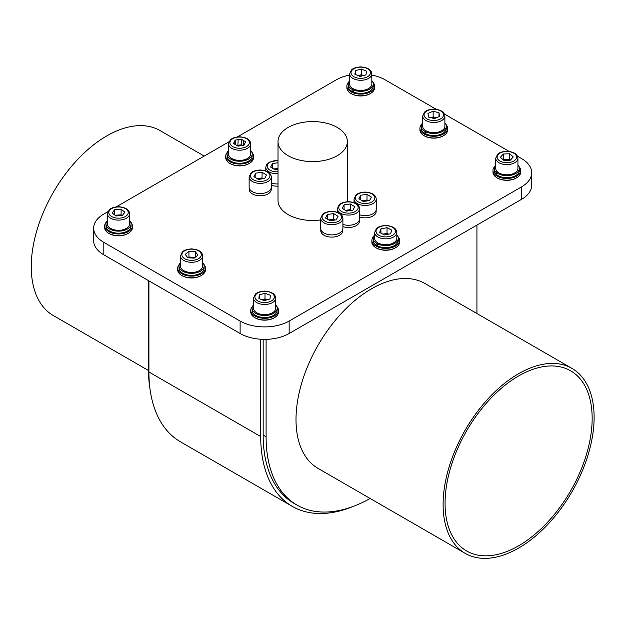 <?xml version="1.0" encoding="UTF-8"?>
<svg xmlns="http://www.w3.org/2000/svg" width="625" height="625" viewBox="0 0 625 625"><rect width="100%" height="100%" fill="white"/><g stroke="black" fill="none" stroke-linecap="round" stroke-linejoin="round"><path stroke-width="0.94" d="M227.484 152.156A13.867 8.008 0 0 0 225.758 156.016A13.867 8.008 0 0 0 230.414 162A13.867 8.008 0 0 0 245.312 163.32A13.867 8.008 0 0 0 253.492 156.016A13.867 8.008 0 0 0 251.773 152.156M252.18 153.977L252.18 156.016A12.547 7.242 180 0 1 244.766 162.625A12.547 7.242 180 0 1 231.289 161.438A12.547 7.242 180 0 1 227.078 156.016L227.078 153.977A12.547 7.242 0 0 0 231.289 159.398A12.547 7.242 0 0 0 244.766 160.586A12.547 7.242 0 0 0 252.18 153.977A12.547 7.242 0 0 0 250.719 150.594M373.594 236.508A13.867 8.008 0 0 0 371.867 240.375A13.867 8.008 0 0 0 376.523 246.359A13.867 8.008 0 0 0 391.414 247.68A13.867 8.008 0 0 0 399.602 240.375A13.867 8.008 0 0 0 397.883 236.508M398.289 238.336A12.547 7.242 0 0 1 391.164 244.867A12.547 7.242 0 0 1 377.875 243.984L377.875 246.023A12.547 7.242 0 0 0 391.164 246.906A12.547 7.242 0 0 0 398.289 240.375L398.289 238.336A12.547 7.242 0 0 0 396.828 234.945M374.641 234.945A12.547 7.242 0 0 0 373.188 238.336L373.188 240.375A12.547 7.242 0 0 0 376.945 245.547L377.875 244.938M353.82 90.109A12.547 7.242 0 0 0 366.68 90.445A12.547 7.242 0 0 0 373.281 84.062L373.281 86.102A12.547 7.242 0 0 1 366.68 92.477A12.547 7.242 0 0 1 353.82 92.148L353.82 90.109L354.68 89.43A11.094 6.406 0 0 0 366.023 89.688A11.094 6.406 0 0 0 371.828 84.062L371.828 73.867A11.094 6.406 180 0 1 365.742 79.586A11.094 6.406 180 0 1 354.164 79.031A11.094 6.406 180 0 1 349.641 73.867L351.43 70C351.891 69.664 353.234 67.453 360.672 66.883C367.719 67.445 371.438 69.781 371.828 73.867M349.641 73.867L349.641 84.062A11.094 6.406 0 0 0 353.672 89L352.812 89.68L352.812 91.719A12.547 7.242 0 0 1 348.18 86.102L348.18 84.062A12.547 7.242 0 0 0 352.812 89.68M373.281 84.062A12.547 7.242 0 0 0 371.828 80.672M349.641 80.672A12.547 7.242 0 0 0 348.18 84.062M353.82 90.93L352.812 91.719M353.672 89A11.094 6.406 0 0 0 354.164 89.227A11.094 6.406 0 0 0 354.68 89.43M425.922 131.891A12.547 7.242 0 0 0 439.211 132.773A12.547 7.242 0 0 0 446.336 126.242L446.336 128.273A12.547 7.242 0 0 1 439.211 134.812A12.547 7.242 0 0 1 425.922 133.922L425.922 131.891L426.891 131.258A11.094 6.406 0 0 0 429.234 132.078A11.094 6.406 0 0 0 444.883 126.242L444.883 116.047A11.094 6.406 180 0 1 429.234 121.891A11.094 6.406 180 0 1 422.695 116.047L424.484 112.18C424.945 111.836 426.289 109.633 433.727 109.055C440.773 109.625 444.492 111.953 444.883 116.047M422.695 116.047L422.695 126.242A11.094 6.406 0 0 0 425.961 130.781L424.992 131.406L424.992 133.445A12.547 7.242 0 0 1 421.234 128.273L421.234 126.242A12.547 7.242 0 0 0 424.992 131.406M446.336 126.242A12.547 7.242 0 0 0 444.883 122.852M422.695 122.852A12.547 7.242 0 0 0 421.234 126.242M425.922 132.844L424.992 133.445M425.961 130.781A11.094 6.406 0 0 0 426.891 131.258M496.695 172.688A12.547 7.242 0 0 0 510.727 175.305A12.547 7.242 0 0 0 519.391 168.414L519.391 170.453A12.547 7.242 0 0 1 510.727 177.344A12.547 7.242 0 0 1 496.695 174.727L496.695 172.688L497.922 172.227A11.094 6.406 0 0 0 510.313 174.5A11.094 6.406 0 0 0 517.938 168.414L517.938 158.227A11.094 6.406 180 0 1 510.016 164.359A11.094 6.406 180 0 1 497.562 161.734A11.094 6.406 180 0 1 495.742 158.227L497.539 154.359C498 154.016 499.344 151.812 506.781 151.234C513.828 151.805 517.547 154.133 517.938 158.227M495.742 158.227L495.742 168.414A11.094 6.406 0 0 0 497.234 171.617L496.016 172.086L496.016 174.117A12.547 7.242 0 0 1 494.289 170.453L494.289 168.414A12.547 7.242 0 0 0 496.016 172.086M519.391 168.414A12.547 7.242 0 0 0 517.938 165.031M495.742 165.031A12.547 7.242 0 0 0 494.289 168.414M496.695 173.859L496.016 174.117M497.234 171.617A11.094 6.406 0 0 0 497.562 171.93A11.094 6.406 0 0 0 497.922 172.227M107.43 213.711L107.43 223.898A11.094 6.406 0 0 0 109.578 227.688A11.094 6.406 0 0 0 121.977 229.984A11.094 6.406 0 0 0 129.617 223.898L129.617 213.711A11.094 6.406 180 0 1 121.977 219.797A11.094 6.406 180 0 1 109.578 217.5A11.094 6.406 180 0 1 107.43 213.711L109.227 209.836C109.688 209.5 111.023 207.289 118.461 206.719C125.516 207.281 129.227 209.617 129.617 213.711M129.617 220.508A12.547 7.242 180 0 1 131.07 223.898A12.547 7.242 180 0 1 118.523 231.141A12.547 7.242 180 0 1 105.977 223.898A12.547 7.242 180 0 1 107.43 220.508M131.07 223.898L131.07 225.938A12.547 7.242 180 0 1 118.523 233.18A12.547 7.242 180 0 1 105.977 225.938L105.977 223.898M180.484 255.883L180.484 266.078A11.094 6.406 0 0 0 181.461 268.703A11.094 6.406 0 0 0 193.906 272.336A11.094 6.406 0 0 0 202.672 266.078L202.672 255.883A11.094 6.406 180 0 1 193.906 262.148A11.094 6.406 180 0 1 181.461 258.516A11.094 6.406 180 0 1 180.484 255.883L182.281 252.016C182.742 251.68 184.078 249.469 191.516 248.891C198.57 249.461 202.281 251.789 202.672 255.883M202.672 262.688A12.547 7.242 180 0 1 204.125 266.078A12.547 7.242 180 0 1 191.578 273.32A12.547 7.242 180 0 1 179.031 266.078A12.547 7.242 180 0 1 180.484 262.688M204.125 266.078L204.125 268.117A12.547 7.242 180 0 1 191.578 275.359A12.547 7.242 180 0 1 179.031 268.117L179.031 266.078M253.539 298.062L253.539 308.25A11.094 6.406 0 0 0 258.547 313.609A11.094 6.406 0 0 0 269.906 313.891A11.094 6.406 0 0 0 275.727 308.25L275.727 298.062A11.094 6.406 180 0 1 269.906 303.695A11.094 6.406 180 0 1 258.547 303.422A11.094 6.406 180 0 1 253.539 298.062L255.336 294.195C255.797 293.852 257.133 291.648 264.57 291.07C271.625 291.641 275.336 293.969 275.727 298.062M275.727 304.867A12.547 7.242 180 0 1 277.18 308.25A12.547 7.242 180 0 1 264.633 315.5A12.547 7.242 180 0 1 252.086 308.25A12.547 7.242 180 0 1 253.539 304.867M277.18 308.25L277.18 310.289A12.547 7.242 180 0 1 264.633 317.539A12.547 7.242 180 0 1 252.086 310.289L252.086 308.25M238.188 145.211L238.508 145.172A5.562 3.211 0 0 0 237.875 145.266L238.188 139.547L241.234 139.188L241.234 144.844L242.492 145.492M234.242 143.992L234.242 141.82L233.617 143.586L238.016 146.125L244.031 145.195L245.641 141.727L241.234 139.188M243.57 140.383L243.57 145.289M278.016 141.578A34.672 20.016 0 0 0 299.414 160.07A34.672 20.016 0 0 0 337.195 155.734A34.672 20.016 0 0 0 347.352 141.578A34.672 20.016 0 0 0 337.195 127.43A34.672 20.016 0 0 0 299.414 123.086A34.672 20.016 0 0 0 278.016 141.578L278.016 200.461A34.672 20.016 0 0 0 320.711 219.93M347.281 201.719A34.672 20.016 0 0 0 347.352 200.461L347.352 141.578M249.211 187.938L249.211 189.422A11.008 6.359 0 0 0 260.219 195.781A11.008 6.359 0 0 0 271.234 189.422L271.234 187.938M320.789 229.266L320.789 230.75A11.008 6.359 0 0 0 331.805 237.109A11.008 6.359 0 0 0 342.812 230.75L342.812 229.266M271.312 185.281A11.008 6.359 0 0 0 278.016 186.117M342.898 226.609A11.008 6.359 0 0 0 353.945 226.641A11.008 6.359 0 0 0 359.484 221.125L359.484 219.641M359.57 216.984A11.008 6.359 0 0 0 370.617 217.016A11.008 6.359 0 0 0 376.156 211.5L376.156 210.016M128.078 233.438A13.172 7.609 180 0 1 127.836 233.578A13.172 7.609 180 0 1 109.211 233.578A13.172 7.609 180 0 1 108.969 233.438M201.133 275.617A13.172 7.609 180 0 1 200.891 275.758A13.172 7.609 180 0 1 182.266 275.758A13.172 7.609 180 0 1 182.023 275.617M274.188 317.797A13.172 7.609 180 0 1 273.945 317.938A13.172 7.609 180 0 1 257.406 318.914A13.172 7.609 180 0 1 255.32 317.938A13.172 7.609 180 0 1 255.078 317.797M370.289 93.602A13.172 7.609 180 0 1 370.047 93.742A13.172 7.609 180 0 1 352.938 94.492A13.172 7.609 180 0 1 351.414 93.742A13.172 7.609 180 0 1 351.18 93.602M249.18 163.516A13.172 7.609 180 0 1 248.945 163.664A13.172 7.609 180 0 1 230.875 163.969A13.172 7.609 180 0 1 230.312 163.664A13.172 7.609 180 0 1 230.07 163.516M443.344 135.781A13.172 7.609 180 0 1 443.102 135.922A13.172 7.609 180 0 1 425.031 136.227A13.172 7.609 180 0 1 424.469 135.922A13.172 7.609 180 0 1 424.234 135.781M395.289 247.875A13.172 7.609 180 0 1 395.055 248.016A13.172 7.609 180 0 1 376.984 248.32A13.172 7.609 180 0 1 376.422 248.016A13.172 7.609 180 0 1 376.18 247.875M516.398 177.953A13.172 7.609 180 0 1 516.156 178.094A13.172 7.609 180 0 1 497.523 178.094A13.172 7.609 180 0 1 497.289 177.953M107.875 211.703L103.812 214.047A34.672 20.016 0 0 0 93.656 228.203A34.672 20.016 0 0 0 103.812 242.352L240.117 321.047A34.672 20.016 0 0 0 289.148 321.047L521.547 186.875A34.672 20.016 0 0 0 531.703 172.719A34.672 20.016 0 0 0 521.547 158.562L517.492 156.219M509.094 151.375L444.438 114.047M436.039 109.195L385.242 79.875A34.672 20.016 0 0 0 371.828 75.062M349.641 75.062A34.672 20.016 0 0 0 336.219 79.875L237.375 136.938M228.977 141.781L116.266 206.859M93.656 228.203L93.656 240.656A34.672 20.016 0 0 0 103.812 254.813L240.117 333.508A34.672 20.016 0 0 0 289.148 333.508L521.547 199.328A34.672 20.016 0 0 0 531.703 185.172L531.703 172.719M494.695 166.586A13.867 8.008 0 0 0 492.969 170.453L492.969 172.156A13.867 8.008 0 0 0 495.242 176.539A13.867 8.008 0 0 0 497.031 177.812A13.867 8.008 0 0 0 516.648 177.812A13.867 8.008 0 0 0 520.711 172.156L520.711 170.453A13.867 8.008 0 0 0 518.984 166.586M492.969 170.453A13.867 8.008 0 0 0 495.242 174.844A13.867 8.008 0 0 0 510.805 178.125A13.867 8.008 0 0 0 520.711 170.453M371.867 240.375L371.867 242.07A13.867 8.008 0 0 0 375.93 247.734A13.867 8.008 0 0 0 376.523 248.055A13.867 8.008 0 0 0 395.539 247.734A13.867 8.008 0 0 0 399.602 242.07L399.602 240.375M421.641 124.414A13.867 8.008 0 0 0 419.914 128.273L419.914 129.977A13.867 8.008 0 0 0 423.977 135.633A13.867 8.008 0 0 0 424.57 135.961A13.867 8.008 0 0 0 443.594 135.633A13.867 8.008 0 0 0 447.656 129.977L447.656 128.273A13.867 8.008 0 0 0 445.93 124.414M419.914 128.273A13.867 8.008 0 0 0 424.57 134.258A13.867 8.008 0 0 0 439.469 135.578A13.867 8.008 0 0 0 447.656 128.273M225.758 156.016L225.758 157.719A13.867 8.008 0 0 0 229.82 163.375A13.867 8.008 0 0 0 230.414 163.703A13.867 8.008 0 0 0 249.43 163.375A13.867 8.008 0 0 0 253.492 157.719L253.492 156.016M348.586 82.234A13.867 8.008 0 0 0 346.867 86.102L346.867 87.797A13.867 8.008 0 0 0 350.922 93.461A13.867 8.008 0 0 0 352.523 94.25A13.867 8.008 0 0 0 370.539 93.461A13.867 8.008 0 0 0 374.602 87.797L374.602 86.102A13.867 8.008 0 0 0 372.875 82.234M346.867 86.102A13.867 8.008 0 0 0 352.523 92.555A13.867 8.008 0 0 0 367 93.242A13.867 8.008 0 0 0 374.602 86.102M236.758 145.484L237.875 145.266A5.562 3.211 0 0 0 236.859 145.531M242.359 145.516A5.562 3.211 0 0 0 238.508 145.172L241.234 144.844M235.227 144.633L235.227 140.117L238.188 139.547M228.531 143.789L228.531 153.977A11.094 6.406 0 0 0 232.258 158.766A11.094 6.406 0 0 0 244.172 159.82A11.094 6.406 0 0 0 250.719 153.977L250.719 143.789A11.094 6.406 180 0 1 244.172 149.633A11.094 6.406 180 0 1 232.258 148.578A11.094 6.406 180 0 1 228.531 143.789L230.328 139.922C230.789 139.578 232.133 137.375 239.57 136.797C246.617 137.367 250.336 139.695 250.719 143.789M234.242 141.82L235.227 140.117M363.383 75.578A5.562 3.211 0 0 0 358.492 75.461A5.562 3.211 0 0 0 358.047 75.586M363.438 75.562L361.438 74.711L361.438 69.047L366.617 71.242L365.914 74.93L360.031 76.422L354.852 74.227L355.555 70.539L361.438 69.047M358.023 75.578L361.438 74.711M355.555 74.531L355.555 70.539M436.461 117.758A5.562 3.211 0 0 0 436.07 117.648A5.562 3.211 0 0 0 431.141 117.75M436.477 117.758L433.141 116.883L433.141 111.227L439 112.75L439.648 116.438L434.43 118.609L428.57 117.086L427.93 113.391L433.141 111.227M431.094 117.742L433.141 116.883M439 116.703L439 112.75M388.469 234.18A5.562 3.211 0 0 0 383.984 233.93A5.562 3.211 0 0 0 382.961 234.188M388.602 234.148L387.031 233.344L387.031 227.68L391.836 230.148L390.539 233.781L384.438 234.945L379.641 232.484L380.938 228.852L387.031 227.68M382.867 234.141L387.031 233.344M380.938 233.148L380.938 228.852M377.914 243.961L377.914 242.875A11.094 6.406 180 0 1 374.641 238.336L374.641 232.445L376.438 228.578C376.898 228.234 378.242 226.031 385.68 225.453C392.727 226.023 396.445 228.352 396.828 232.445A11.094 6.406 180 0 1 390.281 238.289A11.094 6.406 180 0 1 378.367 237.234A11.094 6.406 180 0 1 374.641 232.445M396.828 232.445L396.828 238.336A11.094 6.406 180 0 1 390.562 244.102A11.094 6.406 180 0 1 378.844 243.352L377.875 243.984M510.219 160.203A5.562 3.211 0 0 0 506.523 159.547A5.562 3.211 0 0 0 503.633 160.133M510.461 160.086L509.734 159.445L509.734 153.781L513.258 156.883L510.359 160.195L503.945 160.406L500.422 157.305L503.32 153.992L509.734 153.781M503.219 159.766L509.734 159.445M503.32 159.648L503.32 153.992M252.484 306.43A13.867 8.008 0 0 0 250.766 310.289L250.766 311.992A13.867 8.008 0 0 0 254.828 317.648A13.867 8.008 0 0 0 257.031 318.688A13.867 8.008 0 0 0 274.438 317.648A13.867 8.008 0 0 0 278.5 311.992L278.5 310.289A13.867 8.008 0 0 0 276.773 306.43M250.766 310.289A13.867 8.008 0 0 0 257.031 316.984A13.867 8.008 0 0 0 271.227 317.336A13.867 8.008 0 0 0 278.5 310.289M179.43 264.25A13.867 8.008 0 0 0 177.711 268.117L177.711 269.812A13.867 8.008 0 0 0 181.211 275.133A13.867 8.008 0 0 0 181.773 275.477A13.867 8.008 0 0 0 201.383 275.477A13.867 8.008 0 0 0 205.445 269.812L205.445 268.117A13.867 8.008 0 0 0 203.727 264.25M177.711 268.117A13.867 8.008 0 0 0 181.211 273.43A13.867 8.008 0 0 0 196.508 275.602A13.867 8.008 0 0 0 205.445 268.117M106.375 222.07A13.867 8.008 0 0 0 104.656 225.938L104.656 227.633A13.867 8.008 0 0 0 107.344 232.375A13.867 8.008 0 0 0 108.719 233.297A13.867 8.008 0 0 0 128.328 233.297A13.867 8.008 0 0 0 132.391 227.633L132.391 225.938A13.867 8.008 0 0 0 130.672 222.07M104.656 225.938A13.867 8.008 0 0 0 107.344 230.672A13.867 8.008 0 0 0 122.844 233.547A13.867 8.008 0 0 0 132.391 225.938M121.711 215.602A5.562 3.211 0 0 0 117.914 215.047A5.562 3.211 0 0 0 115.422 215.57M122.055 215.586L121.109 214.844L121.109 209.18L124.906 212.172L122.328 215.562L115.938 215.969L112.133 212.984L114.719 209.586L121.109 209.18M114.992 215.227L121.109 214.844M114.719 215.016L114.719 209.586M194.695 257.75A5.562 3.211 0 0 0 192.141 257.219A5.562 3.211 0 0 0 188.359 257.797M188.016 257.773L188.938 257.031L195.141 257.391M188.938 257.031L188.938 251.367L185.188 254.383L187.82 257.766L194.219 258.133L197.969 255.125L195.336 251.742L195.336 257.242M188.938 251.367L195.336 251.742M267.266 299.766A5.562 3.211 0 0 0 262.125 299.727A5.562 3.211 0 0 0 261.977 299.766L265 298.891L265 293.227L270.367 295.258L270.008 298.961L264.266 300.633L258.898 298.602L259.258 294.898L265 293.227M267.289 299.758L265 298.891M259.258 298.742L259.258 294.898M263.094 178.742A5.562 3.211 0 0 0 258.953 178.367A5.562 3.211 0 0 0 257.328 178.75M263.328 178.711L262.078 177.945L262.078 172.281L266.477 174.984L264.617 178.539L258.359 179.383L253.961 176.68L255.82 173.125L262.078 172.281M257.109 178.617L262.078 177.945M255.82 177.82L255.82 173.125M249.125 176.969L249.125 187.156A11.094 6.406 0 0 0 252.133 191.539A11.094 6.406 0 0 0 264.305 193.109A11.094 6.406 0 0 0 271.312 187.156L271.312 176.969A11.094 6.406 180 0 1 264.305 182.922A11.094 6.406 180 0 1 252.133 181.352A11.094 6.406 180 0 1 249.125 176.969L250.922 173.094C251.383 172.758 252.719 170.547 260.164 169.977C267.211 170.539 270.93 172.875 271.312 176.969M334.68 220.07A5.562 3.211 0 0 0 330.531 219.695A5.562 3.211 0 0 0 328.914 220.078M334.914 220.039L333.664 219.273L333.664 213.609L338.062 216.312L336.203 219.867L329.945 220.711L325.547 218.008L327.406 214.453L333.664 213.609M328.695 219.945L333.664 219.273M327.406 219.148L327.406 214.453M320.711 218.297L320.711 228.484A11.094 6.406 0 0 0 323.711 232.867A11.094 6.406 0 0 0 335.883 234.438A11.094 6.406 0 0 0 342.898 228.484L342.898 218.297A11.094 6.406 180 0 1 335.883 224.25A11.094 6.406 180 0 1 323.711 222.68A11.094 6.406 180 0 1 320.711 218.297L322.508 214.422C322.969 214.086 324.305 211.875 331.742 211.305C338.789 211.867 342.508 214.203 342.898 218.297M278.016 168.727A5.562 3.211 0 0 0 275.617 168.742A5.562 3.211 0 0 0 274 169.125M273.781 168.992L278.016 168.422M272.492 168.195L272.492 163.5L278.016 162.758M278.016 169.359L275.031 169.758L270.633 167.055L272.492 163.5M271.312 183.07A11.094 6.406 0 0 0 278.016 183.906M351.352 210.445A5.562 3.211 0 0 0 347.203 210.07A5.562 3.211 0 0 0 345.586 210.453M351.586 210.414L350.336 209.648L350.336 203.984L354.727 206.688L352.867 210.242L346.617 211.086L342.219 208.383L344.078 204.828L350.336 203.984M345.367 210.32L350.336 209.648M344.078 209.523L344.078 204.828M342.898 224.398A11.094 6.406 0 0 0 354.008 224.414A11.094 6.406 0 0 0 359.57 218.859L359.57 208.672A11.094 6.406 180 0 1 352.555 214.625A11.094 6.406 180 0 1 340.383 213.055A11.094 6.406 180 0 1 337.383 208.672L339.172 204.797C339.633 204.461 340.977 202.258 348.414 201.68C355.461 202.242 359.18 204.578 359.57 208.672M368.016 200.82A5.562 3.211 0 0 0 363.875 200.445A5.562 3.211 0 0 0 362.25 200.828M368.25 200.789L367 200.023L367 194.359L371.398 197.062L369.539 200.617L363.281 201.461L358.891 198.758L360.75 195.211L367 194.359M362.039 200.695L367 200.023M360.75 199.898L360.75 195.211M359.57 214.773A11.094 6.406 0 0 0 370.68 214.789A11.094 6.406 0 0 0 376.234 209.234L376.234 199.047A11.094 6.406 180 0 1 369.227 205A11.094 6.406 180 0 1 357.055 203.43A11.094 6.406 180 0 1 354.047 199.047L355.844 195.172C356.305 194.836 357.648 192.633 365.086 192.055C372.133 192.625 375.852 194.953 376.234 199.047M518.609 545.812A104.008 60.047 -60 0 1 466.602 550.961A104.008 60.047 -60 0 1 466.602 430.867A104.008 60.047 -60 0 1 570.609 370.812A104.008 60.047 -60 0 1 586.555 454.156A104.008 60.047 -60 0 1 518.609 545.812M204.219 156.078L160.148 130.633A106.781 61.648 120 0 0 53.367 192.281A106.781 61.648 120 0 0 53.367 315.586L148.438 370.477M518.609 548.078A106.781 61.648 -60 0 1 465.219 553.367A106.781 61.648 -60 0 1 465.219 430.062A106.781 61.648 -60 0 1 572 368.414A106.781 61.648 -60 0 1 588.367 453.977A106.781 61.648 -60 0 1 518.609 548.078M572 368.414L424.906 283.492A106.781 61.648 120 0 0 318.125 345.141A106.781 61.648 120 0 0 318.125 468.445L465.219 553.367M260.711 339.234L260.711 436.547A152.547 88.07 120 0 0 292.305 506.375A152.547 88.07 120 0 0 353.57 506.273M148.922 280.852L148.922 372A152.547 88.07 120 0 0 180.516 441.836L292.305 506.375M149.969 388.727A149.078 86.07 -60 0 1 148.43 368.891L148.43 280.57M266.102 339.352L266.102 436.828A149.078 86.07 120 0 0 296.977 505.07L294.039 503.375A149.078 86.07 -60 0 1 263.164 435.125L263.164 339.352M296.977 505.07A149.078 86.07 120 0 0 370.141 498.477M476.93 313.523L476.93 225.086M373.188 238.336A12.547 7.242 0 0 0 376.945 243.508L376.945 245.547M377.914 242.875L376.945 243.508M228.531 150.594A12.547 7.242 0 0 0 227.078 153.977M289.148 321.047L289.148 333.508M240.117 321.047L240.117 333.508M521.547 186.875L521.547 199.328M103.812 242.352L103.812 254.813M233.18 146.844A9.711 5.602 0 0 0 249.133 143.789A9.711 5.602 0 0 0 236.57 137.336A9.711 5.602 0 0 0 233.18 146.844M354.984 77.258A9.711 5.602 0 0 0 370.383 73.352A9.711 5.602 0 0 0 356.828 67.609A9.711 5.602 0 0 0 354.984 77.258M429.805 120.023A9.711 5.602 0 0 0 443.445 114.352A9.711 5.602 0 0 0 428.109 110.367A9.711 5.602 0 0 0 429.805 120.023M379.289 235.5A9.711 5.602 0 0 0 395.242 232.445A9.711 5.602 0 0 0 382.68 225.992A9.711 5.602 0 0 0 379.289 235.5M498.719 160.164A9.711 5.602 0 0 0 515.508 159.617A9.711 5.602 0 0 0 506.289 151.5A9.711 5.602 0 0 0 498.719 160.164M110.695 215.891A9.711 5.602 0 0 0 127.414 214.828A9.711 5.602 0 0 0 117.461 207.008A9.711 5.602 0 0 0 110.695 215.891M182.727 257.055A9.711 5.602 0 0 0 199.453 258.031A9.711 5.602 0 0 0 192.555 249.18A9.711 5.602 0 0 0 182.727 257.055M259.312 301.617A9.711 5.602 0 0 0 274.328 297.25A9.711 5.602 0 0 0 260.266 291.93A9.711 5.602 0 0 0 259.312 301.617M253.141 179.664A9.711 5.602 0 0 0 269.516 177.453A9.711 5.602 0 0 0 258.008 170.375A9.711 5.602 0 0 0 253.141 179.664M324.727 221A9.711 5.602 0 0 0 341.094 218.781A9.711 5.602 0 0 0 329.586 211.703A9.711 5.602 0 0 0 324.727 221M278.016 160.641A9.711 5.602 0 0 0 268.219 163.688A9.711 5.602 0 0 0 269.812 170.047A9.711 5.602 0 0 0 278.016 171.773M278.016 173.711A11.094 6.406 180 0 1 268.797 171.727A11.094 6.406 180 0 1 265.797 167.344L266.492 164.852L269.422 162.125L278.016 160.383M341.398 211.375A9.711 5.602 0 0 0 357.766 209.156A9.711 5.602 0 0 0 346.258 202.078A9.711 5.602 0 0 0 341.398 211.375M358.062 201.75A9.711 5.602 0 0 0 374.438 199.531A9.711 5.602 0 0 0 362.93 192.453A9.711 5.602 0 0 0 358.062 201.75M148.922 372L260.711 436.547M148.922 369.172L148.43 368.891M266.102 436.828L263.164 435.125M516.156 178.094L516.648 177.812M497.523 178.094L497.031 177.812M395.055 248.016L395.539 247.734M376.422 248.016L375.93 247.734M443.102 135.922L443.594 135.633M424.469 135.922L423.977 135.633M248.945 163.664L249.43 163.375M230.312 163.664L229.82 163.375M370.047 93.742L370.539 93.461M351.414 93.742L350.922 93.461M273.945 317.938L274.438 317.648M255.32 317.938L254.828 317.648M200.891 275.758L201.383 275.477M182.266 275.758L181.773 275.477M127.836 233.578L128.328 233.297M109.211 233.578L108.719 233.297M265.797 170.891L265.797 167.344M337.383 212.219L337.383 208.672M354.047 202.602L354.047 199.047"/></g></svg>
